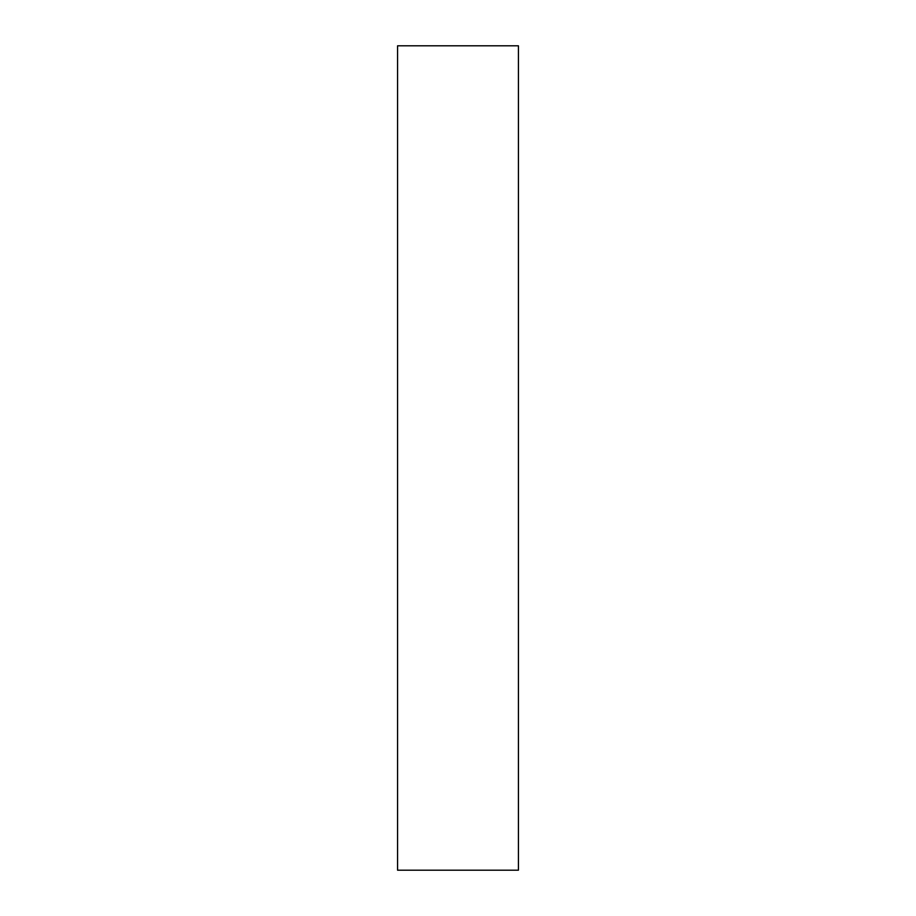 <?xml version="1.0" encoding="UTF-8"?>
<svg xmlns="http://www.w3.org/2000/svg" width="916" height="916" viewBox="0 0 916 916"><rect width="100%" height="100%" fill="white"/><g stroke="black" fill="none" stroke-linecap="round" stroke-linejoin="round"><path stroke-width="1.37" d="M397.578 458L397.578 870.2L518.422 870.2L518.422 45.8L397.578 45.8L397.578 458"/></g></svg>
